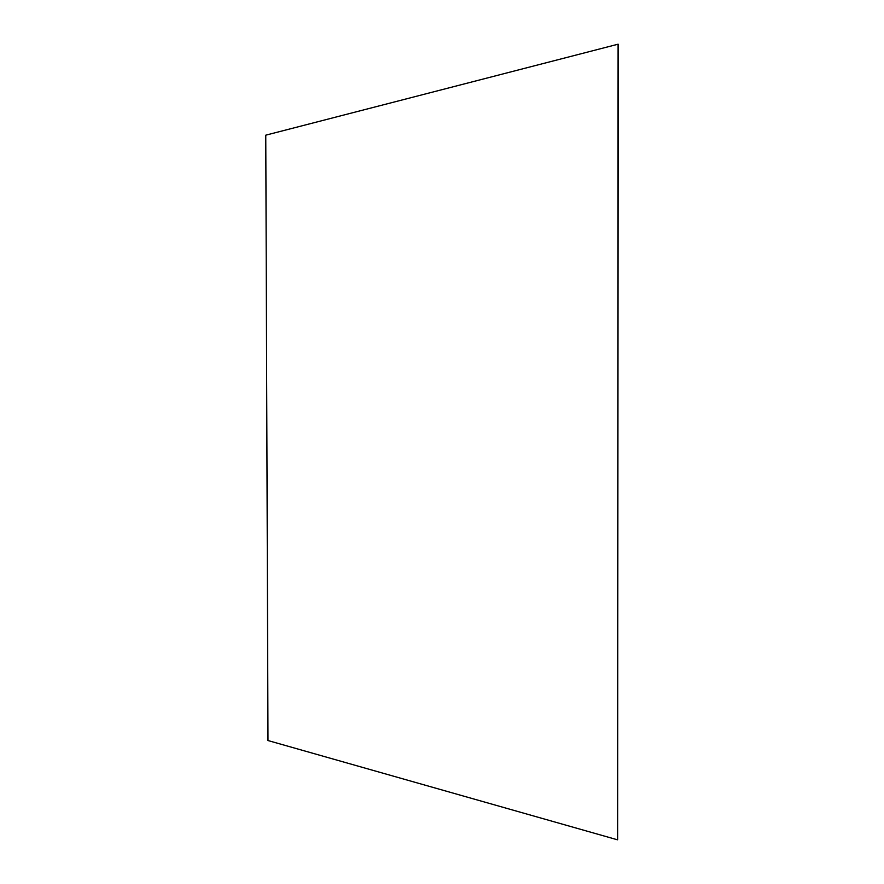 <?xml version="1.0" encoding="UTF-8"?>
<svg xmlns="http://www.w3.org/2000/svg" width="884" height="884" viewBox="0 0 884 884"><rect width="100%" height="100%" fill="white"/><g stroke="black" fill="none" stroke-linecap="round" stroke-linejoin="round"><path stroke-width="1.33" d="M618.159 44.222L617.474 839.8L267.985 740.538L265.764 135.175L618.093 44.2L617.474 839.8L618.115 44.211M617.584 839.756L618.214 44.244L617.607 839.745M617.474 839.8L618.093 44.2L265.764 135.175L267.985 740.538L617.474 839.8M617.618 839.745L618.236 44.255L617.618 839.745"/></g></svg>
